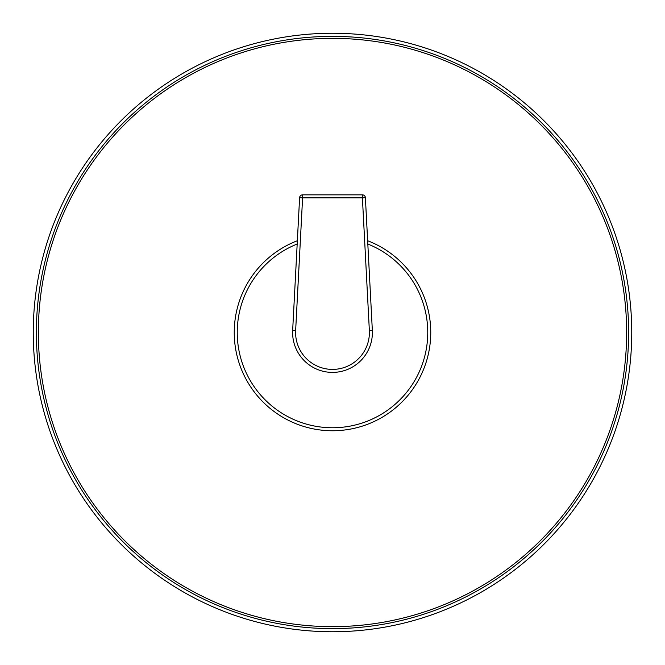 <?xml version="1.0" encoding="UTF-8"?>
<svg xmlns="http://www.w3.org/2000/svg" width="665" height="665" viewBox="0 0 665 665"><rect width="100%" height="100%" fill="white"/><g stroke="black" fill="none" stroke-linecap="round" stroke-linejoin="round"><path stroke-width="1" d="M631.75 332.5A299.25 299.25 0 0 1 332.5 631.75A299.25 299.25 0 0 1 33.25 332.5A299.25 299.25 0 0 1 332.5 33.25A299.25 299.25 0 0 1 631.75 332.5M332.5 430.754A98.254 98.254 0 0 0 367.645 240.747A98.254 98.254 0 0 1 332.5 430.754A98.254 98.254 0 0 1 297.355 240.747A98.254 98.254 0 0 0 332.5 430.754M362.4 194.845L302.6 194.845A2.993 2.993 0 0 0 299.607 197.68L302.6 197.838L302.6 194.845A2.993 2.993 0 0 0 299.607 197.68L292.658 330.414A39.9 39.9 0 0 0 332.5 372.4A39.9 39.9 0 0 0 372.342 330.414L365.393 197.68A2.993 2.993 0 0 0 362.4 194.845L362.4 197.838L365.393 197.68M626.646 332.5A294.146 294.146 0 0 0 332.5 38.354A294.146 294.146 0 0 0 38.354 332.5A294.146 294.146 0 0 0 332.5 626.646A294.146 294.146 0 0 0 626.646 332.5M628.633 332.5A296.133 296.133 0 0 0 332.5 36.367A296.133 296.133 0 0 0 36.367 332.5A296.133 296.133 0 0 0 332.5 628.633A296.133 296.133 0 0 0 628.633 332.5M297.18 244.03A95.261 95.261 0 0 0 332.5 427.761A95.261 95.261 0 0 0 367.82 244.03M362.4 197.838L302.6 197.838L295.642 330.572A36.907 36.907 0 0 0 332.5 369.408A36.907 36.907 0 0 0 369.358 330.572L362.4 197.838L369.358 330.572L372.342 330.414M295.642 330.572L292.658 330.414"/></g></svg>
